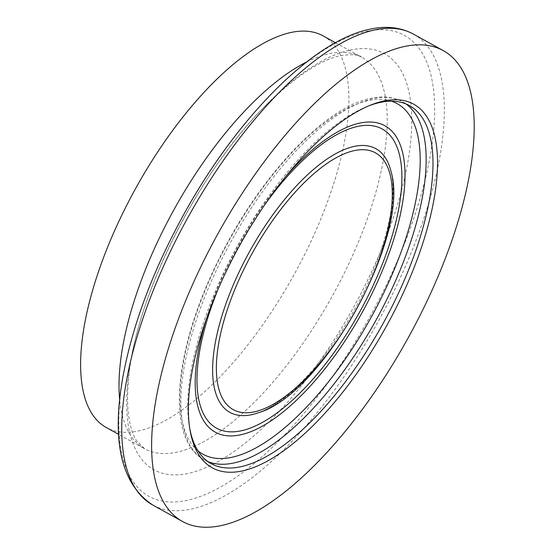 <?xml version="1.0" encoding="UTF-8"?>
<svg xmlns="http://www.w3.org/2000/svg" width="555" height="555" viewBox="0 0 555 555"><rect width="100%" height="100%" fill="white"/><g stroke="black" fill="none" stroke-linecap="round" stroke-linejoin="round"><path stroke-width="0.42" stroke-dasharray="2.77 2.08" d="M189.949 429.632A204.642 82.459 -61 0 1 189.595 427.829A204.642 82.459 -61 0 1 238.199 244.713A204.642 82.459 -61 0 1 367.563 106.31A204.642 82.459 -61 0 1 369.276 105.651M323.149 35.908A223.831 90.188 -61 0 1 293.657 275.412A223.831 90.188 -61 0 1 106.359 427.572M391.254 172.39A150.676 60.71 -61 0 1 356.033 309.94A150.676 60.71 -61 0 1 258.172 412.816C264.978 410.52 272.928 405.976 282.03 399.191C316.843 373.57 357.954 314.22 377.823 259.254C385.989 237.027 390.845 217.151 392.392 199.633C393.287 188.416 392.905 179.327 391.254 172.39M217.955 289.543A170.947 68.882 -61 0 1 265.443 203.761M205.787 320.769A175.082 70.547 -61 0 1 285.436 176.865M197.982 450.827A200.383 80.739 -61 0 1 217.38 263.139A200.383 80.739 -61 0 1 368.208 100.621A200.383 80.739 -61 0 1 391.504 101.204M207.931 461.6A204.642 82.459 -61 0 1 204.434 459.928A204.642 82.459 -61 0 1 215.708 271.673A204.642 82.459 -61 0 1 373.071 98.714A204.642 82.459 -61 0 1 402.618 101.822A204.642 82.459 -61 0 1 405.92 103.917M413.364 34.07A269.126 108.44 -61 0 1 377.906 322.046A269.126 108.44 -61 0 1 152.694 504.994M366.182 31.427A263.514 106.178 -61 0 1 344.391 359.029A263.514 106.178 -61 0 1 119.269 407.488A263.514 106.178 -61 0 1 366.182 31.427M349.983 50.123A237.852 95.842 -61 0 1 330.308 345.827A237.852 95.842 -61 0 1 127.109 389.568A237.852 95.842 -61 0 1 349.983 50.123M306.735 61.917A223.831 90.188 -61 0 1 329.171 53.731A223.831 90.188 -61 0 1 361.485 57.13A223.831 90.188 -61 0 1 332.022 296.599A223.831 90.188 -61 0 1 144.73 448.808A223.831 90.188 -61 0 1 119.679 399.85M409.444 105.603L402.618 101.822C393.46 96.875 382.832 95.717 370.726 98.346C325.188 107.129 261.398 174.769 221.112 254.821C174.332 345.501 164.079 438.977 204.406 459.915L211.24 463.696M189.595 427.829L190.268 431.485M367.563 106.31L371.017 104.937M335.47 42.728L361.492 57.13C359.335 54.591 352.467 54.085 340.902 55.597C320.957 59.628 296.197 75.98 266.629 104.666C199.252 170.114 135.739 296.585 128.732 377.442C126.831 396.457 127.296 412.004 130.134 424.089C131.903 431.478 134.123 437.139 136.787 441.065L144.702 448.794L118.68 434.392"/><path stroke-width="0.83" d="M369.276 105.651A204.642 82.459 -61 0 1 379.897 102.495A204.642 82.459 -61 0 1 409.444 105.603A204.642 82.459 -61 0 1 382.485 324.578A204.642 82.459 -61 0 1 211.24 463.696A204.642 82.459 -61 0 1 189.949 429.632M383.547 101.066A207.841 83.743 -61 0 1 380.126 337.246A207.841 83.743 -61 0 1 190.268 431.485A207.841 83.743 -61 0 1 239.628 245.511A207.841 83.743 -61 0 1 371.017 104.937A207.841 83.743 -61 0 1 383.547 101.066M404.373 46.516A269.126 108.44 -61 0 1 443.23 50.602A269.126 108.44 -61 0 1 407.779 338.585A269.126 108.44 -61 0 1 182.567 521.527A269.126 108.44 -61 0 1 197.448 273.92A269.126 108.44 -61 0 1 404.373 46.516M118.68 434.392L106.359 427.572A223.831 90.188 -61 0 1 118.728 221.639A223.831 90.188 -61 0 1 290.827 32.509A223.831 90.188 -61 0 1 323.149 35.908L335.47 42.728M354.159 150.648A146.777 59.142 -61 0 1 342.026 333.118A146.777 59.142 -61 0 1 216.637 360.105A146.777 59.142 -61 0 1 354.159 150.648M354.125 146.423A150.676 60.71 -61 0 1 391.254 172.39C410.089 236.756 322.712 394.612 258.172 412.816A150.676 60.71 -61 0 1 226.495 302.197A150.676 60.71 -61 0 1 354.125 146.423M265.443 203.761A170.947 68.882 -61 0 1 357.538 126.45A170.947 68.882 -61 0 1 382.825 262.862A170.947 68.882 -61 0 1 238.699 431.27A170.947 68.882 -61 0 1 217.955 289.543M285.436 176.865A175.082 70.547 -61 0 1 359.605 123.141A175.082 70.547 -61 0 1 389.333 252.58A175.082 70.547 -61 0 1 249.556 432.165A175.082 70.547 -61 0 1 205.787 320.769M391.504 101.204A200.383 80.739 -61 0 1 370.74 318.077A200.383 80.739 -61 0 1 197.982 450.827M405.92 103.917A204.642 82.459 -61 0 1 375.659 320.804A204.642 82.459 -61 0 1 207.931 461.6M182.567 521.527L152.694 504.994A269.126 108.44 -61 0 1 167.575 257.388A269.126 108.44 -61 0 1 374.507 29.984A269.126 108.44 -61 0 1 413.364 34.07L443.23 50.602M119.679 399.85A223.831 90.188 -61 0 1 306.735 61.917M152.694 504.994C121.198 484.12 111.291 441.281 122.988 376.47C132.687 324.328 153.194 269.876 184.503 213.106C237.436 117.376 313.124 40.598 369.81 29.235C386.127 25.648 400.641 27.264 413.364 34.07"/></g></svg>
